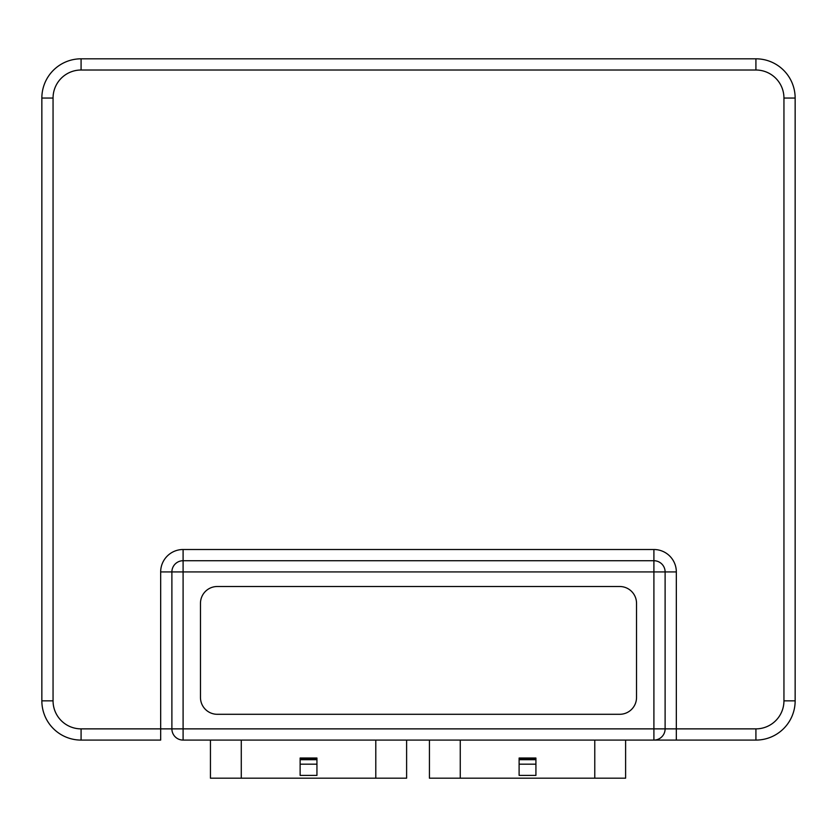 <?xml version="1.0" encoding="UTF-8"?>
<svg xmlns="http://www.w3.org/2000/svg" width="837" height="837" viewBox="0 0 837 837"><rect width="100%" height="100%" fill="white"/><g stroke="black" fill="none" stroke-linecap="round" stroke-linejoin="round"><path stroke-width="1.26" d="M217.285 714.296A16.813 16.813 0 0 1 200.472 697.483L200.472 603.32A16.813 16.813 0 0 1 217.285 586.507L619.715 586.507A16.813 16.813 0 0 1 636.528 603.32L636.528 697.483A16.813 16.813 0 0 1 619.715 714.296L217.285 714.296M160.673 740.086L81.084 740.086L81.084 728.87L160.673 728.87L160.673 740.086M160.673 571.933L171.888 571.933A11.205 11.205 0 0 1 183.094 560.727L183.094 549.511A22.421 22.421 0 0 0 160.673 571.933L160.673 728.87L171.888 728.87A11.205 11.205 0 0 0 183.094 740.086L183.094 728.87L171.888 728.87L171.888 571.933A11.205 11.205 0 0 1 183.094 560.727L653.906 560.727A11.205 11.205 0 0 1 665.112 571.933L676.327 571.933L676.327 740.086L653.906 740.086L755.916 740.086A39.234 39.234 0 0 0 795.15 700.851L795.15 98.044A39.234 39.234 0 0 0 755.916 58.81L81.084 58.81A39.234 39.234 0 0 0 41.85 98.044L41.85 700.851A39.234 39.234 0 0 0 81.084 740.086M171.888 728.87A11.205 11.205 0 0 0 183.094 740.086L653.906 740.086A11.205 11.205 0 0 0 665.112 728.87L665.112 571.933A11.205 11.205 0 0 0 653.906 560.727L653.906 549.511A22.421 22.421 0 0 1 676.327 571.933M460.256 778.19L625.605 778.19L625.605 740.086L429.433 740.086L429.433 778.19L460.256 778.19L460.256 740.086M375.792 778.19L406.615 778.19L406.615 740.086L375.792 740.086L375.792 778.19L210.443 778.19L210.443 740.086L241.276 740.086L241.276 778.19M406.615 778.19L406.615 740.086M300.127 764.181L300.127 758.019L316.941 758.019L316.941 775.397L300.127 775.397L300.127 764.181L316.941 764.181M300.127 758.573L316.941 758.573M625.605 778.19L625.605 740.086M519.107 764.181L519.107 758.019L535.921 758.019L535.921 775.397L519.107 775.397L519.107 764.181L535.921 764.181M519.107 758.573L535.921 758.573M665.112 728.87L183.094 728.87L183.094 571.933L653.906 571.933L653.906 740.086A11.205 11.205 0 0 0 665.112 728.87L755.916 728.87A28.029 28.029 0 0 0 783.945 700.851L783.945 98.044A28.029 28.029 0 0 0 755.916 70.015L755.916 58.81M81.084 58.81L81.084 70.015A28.029 28.029 0 0 0 53.055 98.044L53.055 700.851A28.029 28.029 0 0 0 81.084 728.87M755.916 70.015L81.084 70.015M41.85 98.044L53.055 98.044M783.945 98.044L795.15 98.044M41.85 700.851L53.055 700.851M783.945 700.851L795.15 700.851M755.916 728.87L755.916 740.086M183.094 560.727L183.094 571.933L171.888 571.933M183.094 549.511L653.906 549.511M653.906 560.727L653.906 571.933L665.112 571.933M300.127 759.703L316.941 759.703M594.772 778.19L594.772 740.086M519.107 759.703L535.921 759.703"/></g></svg>

